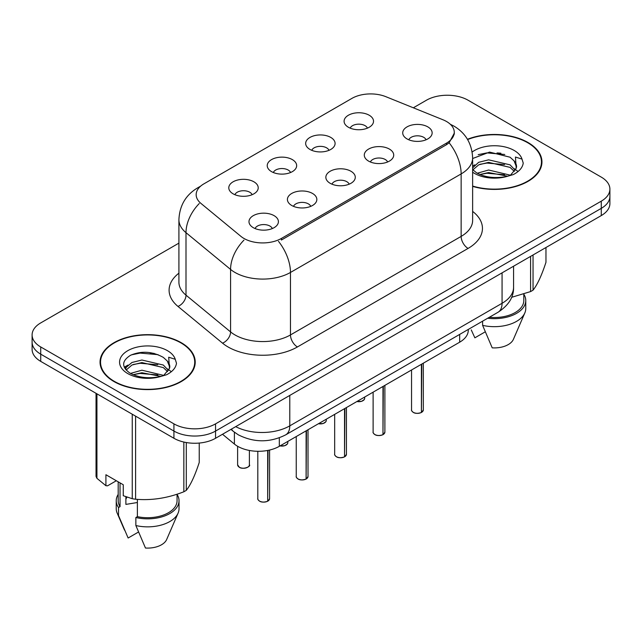 <?xml version="1.0" encoding="UTF-8"?>
<svg xmlns="http://www.w3.org/2000/svg" width="642" height="642" viewBox="0 0 642 642"><rect width="100%" height="100%" fill="white"/><g stroke="black" fill="none" stroke-linecap="round" stroke-linejoin="round"><path stroke-width="0.96" d="M309.966 149.442A14.718 8.498 180 0 1 307.053 147.042A14.718 8.498 180 0 1 311.924 136.481A14.718 8.498 180 0 1 330.782 137.428A14.718 8.498 180 0 1 333.704 147.042A14.718 8.498 180 0 1 309.966 149.442M328.993 150.324A8.828 5.096 0 0 0 326.618 147.845A8.828 5.096 0 0 0 317.918 146.553A8.828 5.096 0 0 0 311.763 150.324M271.534 171.631A14.718 8.498 180 0 1 268.613 169.231A14.718 8.498 180 0 1 273.492 158.67A14.718 8.498 180 0 1 292.351 159.617A14.718 8.498 180 0 1 295.272 169.231A14.718 8.498 180 0 1 271.534 171.631M290.553 172.513A8.828 5.096 0 0 0 288.186 170.034A8.828 5.096 0 0 0 279.487 168.742A8.828 5.096 0 0 0 273.332 172.513M233.102 193.82A14.718 8.498 180 0 1 230.181 191.42A14.718 8.498 180 0 1 235.052 180.859A14.718 8.498 180 0 1 253.911 181.806A14.718 8.498 180 0 1 256.832 191.42A14.718 8.498 180 0 1 233.102 193.82M252.121 194.703A8.828 5.096 0 0 0 249.754 192.223A8.828 5.096 0 0 0 241.055 190.931A8.828 5.096 0 0 0 234.892 194.703M348.405 127.252A14.718 8.498 180 0 1 345.484 124.853A14.718 8.498 180 0 1 350.355 114.292A14.718 8.498 180 0 1 369.214 115.239A14.718 8.498 180 0 1 372.135 124.853A14.718 8.498 180 0 1 348.405 127.252M367.425 128.135A8.828 5.096 0 0 0 365.057 125.655A8.828 5.096 0 0 0 356.358 124.363A8.828 5.096 0 0 0 350.195 128.135M368.588 161.102A14.718 8.498 180 0 1 365.675 158.694A14.718 8.498 180 0 1 370.546 148.133A14.718 8.498 180 0 1 389.405 149.08A14.718 8.498 180 0 1 392.326 158.694A14.718 8.498 180 0 1 368.588 161.102M387.616 161.985A8.828 5.096 0 0 0 385.24 159.497A8.828 5.096 0 0 0 376.541 158.205A8.828 5.096 0 0 0 370.386 161.985M330.157 183.291A14.718 8.498 180 0 1 327.235 180.883A14.718 8.498 180 0 1 332.115 170.323A14.718 8.498 180 0 1 350.973 171.27A14.718 8.498 180 0 1 353.894 180.883A14.718 8.498 180 0 1 330.157 183.291M349.176 184.174A8.828 5.096 0 0 0 346.808 181.686A8.828 5.096 0 0 0 338.109 180.394A8.828 5.096 0 0 0 331.954 184.174M291.725 205.48A14.718 8.498 180 0 1 288.804 203.073A14.718 8.498 180 0 1 293.675 192.512A14.718 8.498 180 0 1 312.534 193.467A14.718 8.498 180 0 1 315.455 203.073A14.718 8.498 180 0 1 291.725 205.48M310.744 206.363A8.828 5.096 0 0 0 308.377 203.875A8.828 5.096 0 0 0 299.678 202.583A8.828 5.096 0 0 0 293.514 206.363M253.285 227.669A14.718 8.498 180 0 1 250.372 225.27A14.718 8.498 180 0 1 255.243 214.709A14.718 8.498 180 0 1 274.102 215.656A14.718 8.498 180 0 1 277.023 225.27A14.718 8.498 180 0 1 253.285 227.669M272.312 228.552A8.828 5.096 0 0 0 269.937 226.064A8.828 5.096 0 0 0 261.238 224.772A8.828 5.096 0 0 0 255.083 228.552M407.028 138.913A14.718 8.498 180 0 1 404.107 136.505A14.718 8.498 180 0 1 408.978 125.944A14.718 8.498 180 0 1 427.837 126.891A14.718 8.498 180 0 1 430.758 136.505A14.718 8.498 180 0 1 407.028 138.913M426.047 139.787A8.828 5.096 0 0 0 423.68 137.308A8.828 5.096 0 0 0 414.981 136.016A8.828 5.096 0 0 0 408.818 139.787M442.964 119.773A26.491 15.296 180 0 1 446.503 121.482A26.491 15.296 180 0 1 454.263 132.3A26.491 15.296 180 0 1 446.503 143.118L281.389 238.447A26.491 15.296 180 0 1 240.959 236.4L200.954 203.418A26.491 15.296 180 0 1 196.163 194.646A26.491 15.296 180 0 1 203.923 183.837L351.912 98.395A26.491 15.296 180 0 1 385.834 96.677L442.964 119.773M468.291 329.434L468.291 330.173A29.436 16.997 180 0 1 459.672 342.194L279.318 446.318A29.436 16.997 180 0 1 234.394 444.047L222.509 434.257M472.632 186.381A47.588 27.47 0 0 0 541.952 161.945A47.588 27.47 0 0 0 528.021 142.516A47.588 27.47 0 0 0 467.464 139.282M181.277 342.708A47.588 27.47 0 0 0 129.419 336.753A47.588 27.47 0 0 0 100.048 362.128A47.588 27.47 0 0 0 113.979 381.557A47.588 27.47 0 0 0 165.837 387.511A47.588 27.47 0 0 0 195.216 362.128A47.588 27.47 0 0 0 181.277 342.708M100.537 364.608A47.588 27.47 0 0 0 100.369 365.338M454.327 133.103L449.135 142.805L446.567 144.667L281.453 239.996M178.909 243.133L40.719 322.918A29.436 16.997 0 0 0 32.1 334.931L32.1 349.352A29.436 16.997 0 0 0 40.719 361.374L173.926 438.277L173.926 431.063A29.436 16.997 0 0 0 215.552 431.063L601.281 208.361A29.436 16.997 0 0 0 609.9 196.348A29.436 16.997 0 0 1 601.281 208.361L215.552 431.063A29.436 16.997 0 0 1 173.926 431.063L40.719 354.159L173.926 431.063L173.926 423.856A29.436 16.997 0 0 0 215.552 423.856L601.281 201.155A29.436 16.997 0 0 0 609.9 189.141A29.436 16.997 0 0 0 601.281 177.12L468.074 100.216A29.436 16.997 0 0 0 426.448 100.216L413.336 107.792M32.1 342.146A29.436 16.997 0 0 0 40.719 354.159A29.436 16.997 0 0 1 32.1 342.146M32.1 334.931A29.436 16.997 0 0 0 40.719 346.953L173.926 423.856M194.887 365.338A47.588 27.47 0 0 0 194.727 364.608M541.631 165.146A47.588 27.47 0 0 0 541.463 164.416M173.926 438.277A29.436 16.997 0 0 0 215.552 438.277L601.281 215.576A29.436 16.997 0 0 0 609.9 203.562L609.9 189.141M421.409 412.421L421.369 412.517C417.87 413.641 415.189 413.608 413.312 412.413C411.771 411.073 411.177 410.238 411.546 409.917A5.89 3.403 0 0 0 413.271 412.324A5.89 3.403 0 0 0 421.409 412.421L421.409 364.279M421.369 412.517L421.28 412.501A5.69 3.282 180 0 1 413.408 412.405M421.409 412.18L421.77 364.07M382.977 434.61L382.937 434.706C379.438 435.83 376.75 435.798 374.88 434.602C373.331 433.262 372.745 432.435 373.114 432.106A5.89 3.403 0 0 0 374.84 434.514A5.89 3.403 0 0 0 382.977 434.61L382.977 386.476M382.937 434.706L382.841 434.69A5.69 3.282 180 0 1 374.976 434.594M382.977 434.369L383.338 386.259M344.537 456.807L344.497 456.895C341.006 458.019 338.318 457.987 336.44 456.791C334.899 455.451 334.313 454.624 334.675 454.295A5.89 3.403 0 0 0 336.4 456.703A5.89 3.403 0 0 0 344.537 456.807L344.537 408.665M344.497 456.895L344.409 456.879A5.69 3.282 180 0 1 336.536 456.783M344.537 456.558L344.906 408.456M306.106 478.996L306.065 479.084C302.567 480.208 299.886 480.176 298.008 478.98C296.468 477.64 295.874 476.813 296.243 476.484A5.89 3.403 0 0 0 297.968 478.892A5.89 3.403 0 0 0 306.106 478.996L306.106 430.854M306.065 479.084L305.977 479.068A5.69 3.282 180 0 1 298.105 478.972M306.106 478.755L306.467 430.646M267.674 501.185L267.634 501.274C264.135 502.397 261.446 502.365 259.577 501.169C258.028 499.829 257.442 499.003 257.811 498.682A5.89 3.403 0 0 0 259.537 501.081A5.89 3.403 0 0 0 267.674 501.185L267.674 450.451M267.634 501.274L267.537 501.258A5.69 3.282 180 0 1 259.673 501.161M267.674 500.945L268.035 450.379M472.632 186.06A47.091 27.189 0 0 0 541.463 161.945A47.091 27.189 0 0 0 527.668 142.717A47.091 27.189 0 0 0 467.625 139.563M477.247 173.228L488.626 170.01L510.286 175.178M504.564 174.76L486.885 173.244L479.863 174.512L488.626 172.554L507.822 176.229M472.632 167.867L478.691 162.298L488.626 159.834L510.053 164.842L515.205 170.21M472.889 169.849L478.691 164.842L488.626 162.378L510.053 167.385L514.354 171.414M472.632 169.552L476.597 172.842C485.175 177.497 495.327 178.685 507.028 176.406L513.255 174.592C519.25 171.518 522.572 167.674 523.23 163.076L522.002 159.104L515.446 157.041L516.216 168.268L516.553 166.751A22.181 12.808 0 0 0 514.041 160.837L516.537 167.056M514.041 160.837L510.077 157.218L489.613 152.09L472.632 158.526M516.216 168.268L510.807 174.801M511.57 297.326L530.589 291.58A52.981 30.591 0 0 0 533.045 290.16C537.33 284.799 541.639 275.514 545.965 262.313L545.965 247.507M489.348 317.276A29.436 16.997 0 0 0 523.808 300.528L523.808 294.012M487.679 318.239A31.394 18.128 0 0 0 525.766 300.528A31.394 18.128 0 0 0 523.808 294.221M482.607 321.169L482.607 325.35A31.394 18.128 0 0 0 524.827 312.935A31.394 18.128 0 0 0 525.766 308.545L525.766 300.528M482.607 325.35L492.213 347.844A19.621 11.331 0 0 0 513.407 339.329L524.827 312.935M530.589 291.58L530.589 256.391M533.045 254.97L533.045 290.16M485.216 331.85L474.863 337.828L471.252 329.892M478.194 154.658L486.885 152.892L504.781 154.473M472.632 167.225L473.058 166.984M479.831 164.344L486.885 163.068L504.564 164.585M514.234 168.71L515.574 169.592M516.216 170.05L518.03 171.55M472.632 165.949L474.767 164.874M114.332 381.356A47.091 27.189 0 0 0 165.652 387.254A47.091 27.189 0 0 0 194.727 362.128A47.091 27.189 0 0 0 180.932 342.908A47.091 27.189 0 0 0 129.604 337.01A47.091 27.189 0 0 0 100.537 362.128A47.091 27.189 0 0 0 114.332 381.356M127.012 497.133A22.181 12.808 0 0 0 125.888 499.316M125.888 496.739L125.888 504.395L137.38 502.517M130.511 373.411L141.89 370.193L163.541 375.361M157.82 374.944L140.141 373.427L133.119 374.703L141.89 372.737L161.078 376.421M125.535 369.302L126.209 367.385L131.947 362.489L141.89 360.026L163.309 365.033L168.469 370.402M126.153 370.033L131.947 365.033L141.89 362.57L163.309 367.577L167.61 371.606M167.305 361.021L163.333 357.401C152.347 351.334 141.392 350.636 130.47 355.315C121.619 360.989 121.418 366.895 129.853 373.034C138.439 377.681 148.583 378.868 160.283 376.597L166.519 374.776C172.505 371.702 175.828 367.866 176.486 363.268L175.258 359.287L168.702 357.233L169.472 368.46L169.809 366.935A22.181 12.808 0 0 0 167.305 361.021L169.793 367.24M169.472 368.46L164.063 374.992M116.322 480.746L107.527 485.825L105.914 485.713L105.914 474.735L123.264 484.75L123.264 495.728L132.244 498.714A52.981 30.591 0 0 0 135.598 499.235C151.616 500.632 167.698 498.144 183.845 491.772A52.981 30.591 0 0 0 186.3 490.352C190.594 484.983 194.903 475.698 199.229 462.497L199.229 443.052M137.38 499.356L137.38 516.649A29.436 16.997 0 0 0 177.064 500.72L177.064 494.196M137.38 516.649L135.863 517.524A31.394 18.128 0 0 0 179.022 500.72A31.394 18.128 0 0 0 177.064 494.412M135.863 517.524L135.863 525.533A31.394 18.128 0 0 0 178.091 513.127A31.394 18.128 0 0 0 179.022 508.729L179.022 500.72M135.863 525.533L145.469 548.027A19.621 11.331 0 0 0 166.663 539.513L178.091 513.127M183.845 491.772L183.845 442.049M186.3 442.539L186.3 490.352M135.598 416.152L135.598 499.235M132.244 498.714L132.244 414.21M96.934 393.827L96.934 478.322L105.914 485.713M96.934 478.322A52.981 30.591 0 0 1 96.035 476.388L96.035 393.305M118.192 481.821L118.192 500.72A29.436 16.997 0 0 0 120.038 506.634L120.038 482.888M118.192 494.412A31.394 18.128 0 0 0 116.234 500.72A31.394 18.128 0 0 0 118.521 507.509L120.038 506.634M116.234 500.72L116.234 508.729A31.394 18.128 0 0 0 117.173 513.127A31.394 18.128 0 0 0 118.521 515.526L118.521 507.509M138.479 532.041L128.127 538.012L118.521 515.526M131.45 354.849L140.141 353.084L158.044 354.665M124.741 368.115L126.322 367.176M133.095 364.536L140.141 363.26L157.82 364.776M167.49 368.901L168.83 369.784M169.472 370.241L171.286 371.742M124.267 367.16L128.023 365.057M281.389 238.447L281.389 240.036M446.503 143.118L446.503 144.707M459.672 334.41L459.672 342.194M234.394 432.202L234.394 444.047M279.318 437.82L279.318 446.318M472.632 211.395A49.057 28.32 180 0 1 468.074 248.422L297.415 346.953A9.815 5.666 60 0 1 290.473 334.931L461.141 236.4A39.242 22.655 0 0 0 472.632 220.383L472.632 157.892A39.242 22.655 180 0 1 461.141 173.918A34.339 19.83 -120 0 0 449.135 142.805M297.415 346.953A49.057 28.32 180 0 1 228.038 346.953A49.057 28.32 180 0 1 222.541 343.165L177.97 306.419A49.057 28.32 180 0 1 178.909 273.179M234.972 334.931A39.242 22.655 0 0 0 290.473 334.931L290.473 272.449A39.242 22.655 180 0 1 234.972 272.449A39.242 22.655 180 0 1 230.574 269.423L186.003 232.677A39.242 22.655 180 0 1 178.909 219.676L178.909 282.159A39.242 22.655 0 0 0 186.003 295.159L230.574 331.906A39.242 22.655 0 0 0 234.972 334.931M278.476 241.336A34.339 19.83 60 0 1 290.473 272.449L461.141 173.918L461.141 236.4A9.815 5.666 60 0 0 468.074 248.422M199.782 186.934A34.339 19.83 -120 0 0 197.511 187.937C185.771 194.983 179.575 205.568 178.909 219.676M199.245 203.538A34.339 22.968 129.5 0 0 186.003 232.677L186.003 295.159A9.815 6.564 -50.5 0 1 177.97 306.419M243.952 240.14A34.339 22.968 129.5 0 0 230.574 269.423L230.574 331.906A9.815 6.564 -50.5 0 1 222.541 343.165M215.552 423.856L215.552 438.277M601.281 201.155L601.281 215.576M40.719 346.953L40.719 361.374M235.702 426.641A39.242 22.655 0 0 0 289.783 425.855L502.068 303.297A39.242 22.655 0 0 0 513.568 287.271C513.857 297.013 508.665 305.343 498.007 312.277L285.714 434.843A19.621 11.331 60 0 0 289.783 425.855L289.783 395.416M502.068 272.85L502.068 303.297A19.621 11.331 60 0 1 498.007 312.277M231.449 429.097A19.621 13.121 129.5 0 0 233.471 431.472L230.943 429.386M421.77 412.212A5.89 3.403 0 0 0 423.319 409.917L423.319 363.179M356.968 401.491A5.89 3.403 0 0 0 364.696 398.265L364.263 399.581L361.631 401.322L356.864 401.547M362.899 400.704A5.69 3.282 180 0 1 356.912 401.523M383.338 434.401A5.89 3.403 0 0 0 384.887 432.106L384.887 385.369M344.906 456.59A5.89 3.403 0 0 0 346.447 454.295L346.447 407.558M306.467 478.788A5.89 3.403 0 0 0 308.016 476.484L308.016 429.747M268.035 500.977A5.89 3.403 0 0 0 269.584 498.682L269.584 450.05M318.528 423.68A5.89 3.403 0 0 0 326.264 420.454L325.831 421.77L323.199 423.511L318.424 423.736M324.467 422.893A5.69 3.282 180 0 1 318.48 423.712M280.097 445.869A5.89 3.403 0 0 0 287.825 442.643L287.399 443.959L284.767 445.7L279.992 445.933M286.035 445.083A5.69 3.282 180 0 1 280.04 445.901M239.346 467.232A5.89 3.403 0 0 0 245.758 467.97A5.89 3.403 0 0 0 249.393 464.832C251.359 466.317 243.206 469.944 239.386 467.328L237.62 464.832A5.89 3.403 0 0 0 239.346 467.232M247.595 467.272A5.69 3.282 180 0 1 239.482 467.312M500.912 153.221A39.242 22.655 0 0 0 497.004 152.957M522.002 159.104A28.063 16.202 0 0 0 514.218 150.485A28.063 16.202 0 0 0 472.151 152.042M472.632 172.192A28.063 16.202 0 0 0 474.526 173.396A28.063 16.202 0 0 0 507.028 176.406M154.168 353.405A39.242 22.655 0 0 0 150.26 353.14M175.258 359.287A28.063 16.202 0 0 0 167.474 350.676A28.063 16.202 0 0 0 127.782 350.676A28.063 16.202 0 0 0 127.782 373.588A28.063 16.202 0 0 0 160.283 376.597M454.263 132.3L454.263 134.21M472.632 157.892C471.966 143.784 465.771 133.207 454.03 126.153L450.307 124.259M200.673 186.108L197.511 187.937M285.714 434.843C269.929 442.771 254.136 442.771 238.343 434.843L233.471 431.472M513.568 287.271L513.568 266.213M411.546 409.917L411.546 369.977M423.319 409.917L421.73 412.3M364.696 398.265L364.696 397.029M373.114 432.106L373.114 392.166M384.887 432.106L383.298 434.498M334.675 454.295L334.675 414.355M346.447 454.295L344.866 456.687M296.243 476.484L296.243 436.544M308.016 476.484L306.427 478.876M257.811 498.682L257.811 451.294M269.584 498.682L267.995 501.065M326.264 420.454L326.264 419.218M287.825 442.643L287.825 441.407M249.393 464.832L249.393 450.459M237.62 464.832L237.62 446.278M541.463 165.877L541.463 161.945M194.727 366.068L194.727 362.128M124.508 530.083L117.173 513.127M100.537 366.068L100.537 362.128"/></g></svg>
